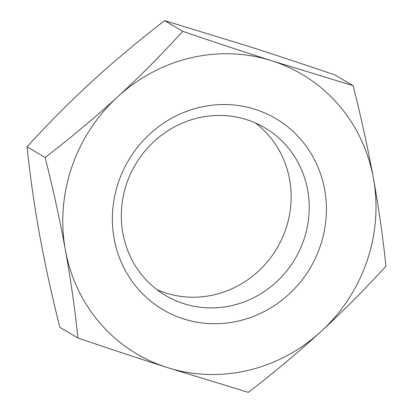 <?xml version="1.0" encoding="UTF-8"?>
<svg xmlns="http://www.w3.org/2000/svg" width="413" height="413" viewBox="0 0 413 413"><rect width="100%" height="100%" fill="white"/><g stroke="black" fill="none" stroke-linecap="round" stroke-linejoin="round"><path stroke-width="0.62" d="M156.971 289.678A97.432 92.718 120.6 0 0 277.004 248.177A97.432 92.718 120.6 0 0 255.492 123.007M198.225 117.896A97.432 92.718 120.6 0 0 122.945 197.941A97.432 92.718 120.6 0 0 165.685 295.558A97.432 92.718 120.6 0 0 232.318 305.475A97.432 92.718 120.6 0 0 307.597 225.431A97.432 92.718 120.6 0 0 264.862 127.818A97.432 92.718 120.6 0 0 198.225 117.896M238.802 320.937A110.968 105.594 -59.4 0 1 118.546 181.968A110.968 105.594 -59.4 0 1 300.819 139.455A110.968 105.594 -59.4 0 1 238.802 320.937M248.352 392.35L166.991 367.456A162.392 154.529 120.6 0 0 320.994 331.536C299.069 351.623 274.857 371.896 248.352 392.35M77.949 338.02C74.789 308.108 70.602 278.78 65.388 250.041A162.392 154.529 120.6 0 0 166.991 367.456C139.837 358.794 110.157 348.985 77.949 338.02L59.844 327.318C51.589 294.392 44.841 263.556 39.607 234.801C34.393 206.056 30.206 176.733 27.041 146.821L45.146 157.523C71.645 137.064 95.862 116.796 117.788 96.704A162.392 154.529 120.6 0 0 65.388 250.041C60.153 221.285 53.406 190.445 45.146 157.523M117.788 96.704C139.692 76.606 161.349 54.821 182.752 31.352C214.961 42.317 244.641 52.126 271.79 60.783A162.392 154.529 120.6 0 0 117.788 96.704M271.79 60.783L353.156 85.682C361.411 118.608 368.159 149.444 373.393 178.199A162.392 154.529 120.6 0 0 271.79 60.783M373.393 178.199C378.607 206.944 382.794 236.267 385.959 266.178C364.555 289.647 342.898 311.433 320.994 331.536A162.392 154.529 120.6 0 0 373.393 178.199M353.156 85.682L335.051 74.98C302.843 64.015 273.163 54.206 246.009 45.544L164.648 20.65C138.143 41.104 113.931 61.377 92.006 81.464C70.102 101.567 48.445 123.353 27.041 146.821M164.648 20.65L182.752 31.352"/></g></svg>
